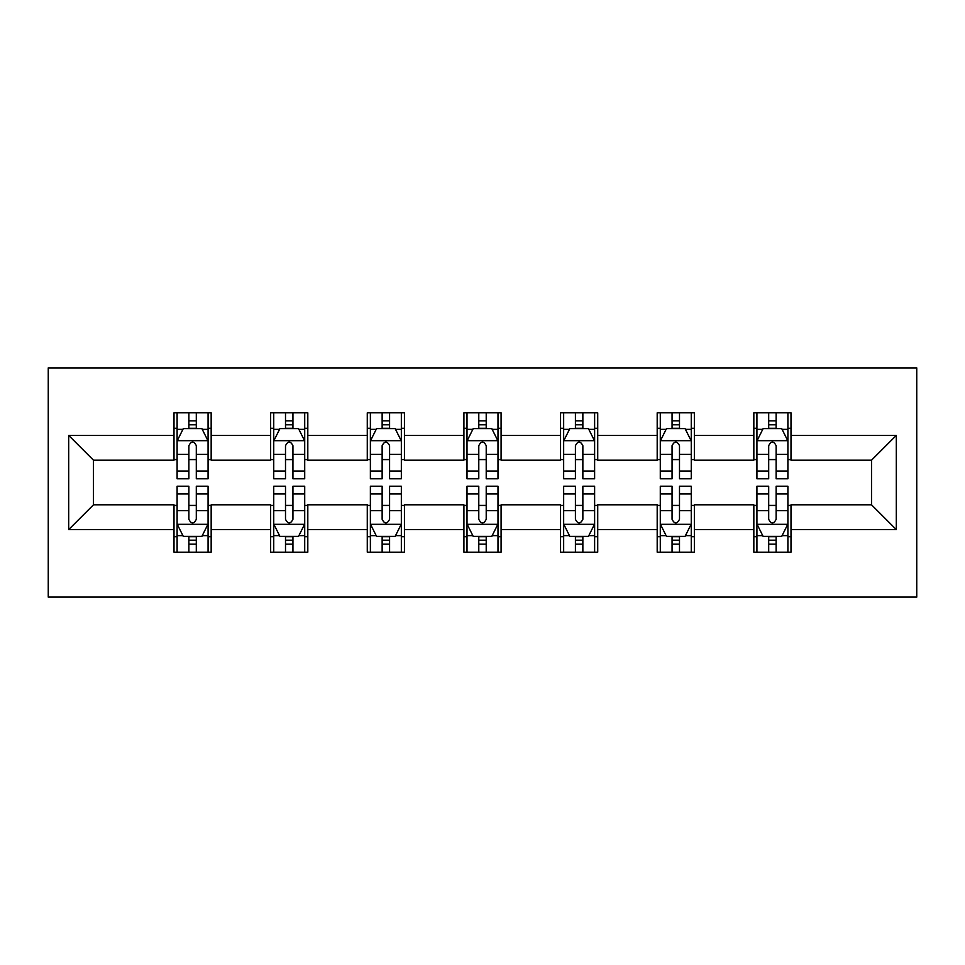 <?xml version="1.0" encoding="UTF-8"?>
<svg xmlns="http://www.w3.org/2000/svg" width="965" height="965" viewBox="0 0 965 965"><rect width="100%" height="100%" fill="white"/><g stroke="black" fill="none" stroke-linecap="round" stroke-linejoin="round"><path stroke-width="1.45" d="M48.25 597.106L916.75 597.106L916.75 367.894L48.25 367.894L48.25 597.106M790.998 435.42L790.998 412.815L753.834 412.815L753.834 435.42L694.354 435.42L694.354 412.815L657.189 412.815L657.189 435.42L597.721 435.42L597.721 412.815L560.556 412.815L560.556 435.42L501.088 435.42L501.088 412.815L463.912 412.815L463.912 435.42L404.444 435.42L404.444 412.815L367.279 412.815L367.279 435.42L307.811 435.42L307.811 412.815L270.646 412.815L270.646 435.42L211.166 435.42L211.166 412.815L174.002 412.815L174.002 435.42L68.696 435.42L68.696 529.58L93.472 504.804L174.002 504.804L174.002 552.185L211.166 552.185L211.166 504.804L270.646 504.804L270.646 552.185L307.811 552.185L307.811 504.804L367.279 504.804L367.279 552.185L404.444 552.185L404.444 504.804L463.912 504.804L463.912 552.185L501.088 552.185L501.088 504.804L560.556 504.804L560.556 552.185L597.721 552.185L597.721 504.804L657.189 504.804L657.189 552.185L694.354 552.185L694.354 504.804L753.834 504.804L753.834 552.185L790.998 552.185L790.998 504.804L871.528 504.804L871.528 460.196L790.998 460.196L790.998 435.42L896.304 435.42L896.304 529.58L790.998 529.58M753.834 529.58L694.354 529.58M657.189 529.58L597.721 529.58M560.556 529.58L501.088 529.58M463.912 529.58L404.444 529.58M367.279 529.58L307.811 529.58M270.646 529.58L211.166 529.58M174.002 529.58L68.696 529.58M753.834 435.42L753.834 460.196L694.354 460.196L694.354 435.42M657.189 435.42L657.189 460.196L597.721 460.196L597.721 435.42M560.556 435.42L560.556 460.196L501.088 460.196L501.088 435.42M463.912 435.42L463.912 460.196L404.444 460.196L404.444 435.42M367.279 435.42L367.279 460.196L307.811 460.196L307.811 435.42M270.646 435.42L270.646 460.196L211.166 460.196L211.166 435.42M174.002 435.42L174.002 460.196L93.472 460.196L68.696 435.42M93.472 460.196L93.472 504.804M896.304 529.58L871.528 504.804M871.528 460.196L896.304 435.42M174.002 428.291L177.102 428.291M188.875 428.291L196.305 428.291M208.078 428.291L211.166 428.291M174.002 459.581L177.102 459.581M188.875 459.581L196.305 459.581M208.078 459.581L211.166 459.581M174.002 505.419L177.102 505.419M188.875 505.419L196.305 505.419M208.078 505.419L211.166 505.419M174.002 536.709L177.102 536.709M188.875 536.709L196.305 536.709M208.078 536.709L211.166 536.709M270.646 505.419L273.734 505.419M285.507 505.419L292.938 505.419M304.711 505.419L307.811 505.419M270.646 536.709L273.734 536.709M285.507 536.709L292.938 536.709M304.711 536.709L307.811 536.709M270.646 428.291L273.734 428.291M285.507 428.291L292.938 428.291M304.711 428.291L307.811 428.291M270.646 459.581L273.734 459.581M285.507 459.581L292.938 459.581M304.711 459.581L307.811 459.581M367.279 505.419L370.379 505.419M382.14 505.419L389.583 505.419M401.344 505.419L404.444 505.419M367.279 536.709L370.379 536.709M382.14 536.709L389.583 536.709M401.344 536.709L404.444 536.709M367.279 428.291L370.379 428.291M382.14 428.291L389.583 428.291M401.344 428.291L404.444 428.291M367.279 459.581L370.379 459.581M382.14 459.581L389.583 459.581M401.344 459.581L404.444 459.581M463.912 505.419L467.012 505.419M478.785 505.419L486.215 505.419M497.988 505.419L501.088 505.419M463.912 536.709L467.012 536.709M478.785 536.709L486.215 536.709M497.988 536.709L501.088 536.709M463.912 428.291L467.012 428.291M478.785 428.291L486.215 428.291M497.988 428.291L501.088 428.291M463.912 459.581L467.012 459.581M478.785 459.581L486.215 459.581M497.988 459.581L501.088 459.581M560.556 505.419L563.656 505.419M575.417 505.419L582.86 505.419M594.621 505.419L597.721 505.419M560.556 536.709L563.656 536.709M575.417 536.709L582.86 536.709M594.621 536.709L597.721 536.709M560.556 428.291L563.656 428.291M575.417 428.291L582.86 428.291M594.621 428.291L597.721 428.291M560.556 459.581L563.656 459.581M575.417 459.581L582.86 459.581M594.621 459.581L597.721 459.581M657.189 505.419L660.289 505.419M672.062 505.419L679.493 505.419M691.266 505.419L694.354 505.419M657.189 536.709L660.289 536.709M672.062 536.709L679.493 536.709M691.266 536.709L694.354 536.709M657.189 428.291L660.289 428.291M672.062 428.291L679.493 428.291M691.266 428.291L694.354 428.291M657.189 459.581L660.289 459.581M672.062 459.581L679.493 459.581M691.266 459.581L694.354 459.581M753.834 505.419L756.922 505.419M768.695 505.419L776.125 505.419M787.898 505.419L790.998 505.419M753.834 536.709L756.922 536.709M768.695 536.709L776.125 536.709M787.898 536.709L790.998 536.709M753.834 428.291L756.922 428.291M768.695 428.291L776.125 428.291M787.898 428.291L790.998 428.291M753.834 459.581L756.922 459.581M768.695 459.581L776.125 459.581M787.898 459.581L790.998 459.581M196.305 420.861L188.875 420.861M208.078 471.017L196.305 471.017L196.305 478.785L208.078 478.785L208.078 440.993L201.878 428.605L183.29 428.605L177.102 440.993L177.102 478.785L188.875 478.785L188.875 471.017L177.102 471.017M177.102 440.993L177.102 412.815M208.078 440.993L208.078 412.815M188.875 428.605L188.875 412.815M196.305 412.815L196.305 428.605M196.305 471.017L196.305 445.637C193.832 440.872 191.347 440.872 188.875 445.637L188.875 471.017M188.875 544.139L196.305 544.139M177.102 493.983L188.875 493.983L188.875 486.215L177.102 486.215L177.102 524.007L183.29 536.395L201.878 536.395L208.078 524.007L208.078 486.215L196.305 486.215L196.305 493.983L208.078 493.983M208.078 524.007L208.078 552.185M177.102 524.007L177.102 552.185M196.305 536.395L196.305 552.185M188.875 552.185L188.875 536.395M188.875 493.983L188.875 519.363C191.347 524.128 193.82 524.128 196.305 519.363L196.305 493.983M292.938 420.861L285.507 420.861M304.711 471.017L292.938 471.017L292.938 478.785L304.711 478.785L304.711 440.993L298.523 428.605L279.934 428.605L273.734 440.993L273.734 478.785L285.507 478.785L285.507 471.017L273.734 471.017M273.734 440.993L273.734 412.815M304.711 440.993L304.711 412.815M285.507 428.605L285.507 412.815M292.938 412.815L292.938 428.605M292.938 471.017L292.938 445.637C290.465 440.872 287.992 440.872 285.507 445.637L285.507 471.017M389.583 420.861L382.14 420.861M401.344 471.017L389.583 471.017L389.583 478.785L401.344 478.785L401.344 440.993L395.155 428.605L376.567 428.605L370.379 440.993L370.379 478.785L382.14 478.785L382.14 471.017L370.379 471.017M370.379 440.993L370.379 412.815M401.344 440.993L401.344 412.815M382.14 428.605L382.14 412.815M389.583 412.815L389.583 428.605M389.583 471.017L389.583 445.637C387.11 440.872 384.625 440.872 382.14 445.637L382.14 471.017M285.507 544.139L292.938 544.139M273.734 493.983L285.507 493.983L285.507 486.215L273.734 486.215L273.734 524.007L279.934 536.395L298.523 536.395L304.711 524.007L304.711 486.215L292.938 486.215L292.938 493.983L304.711 493.983M304.711 524.007L304.711 552.185M273.734 524.007L273.734 552.185M292.938 536.395L292.938 552.185M285.507 552.185L285.507 536.395M285.507 493.983L285.507 519.363C287.98 524.128 290.465 524.128 292.938 519.363L292.938 493.983M382.14 544.139L389.583 544.139M370.379 493.983L382.14 493.983L382.14 486.215L370.379 486.215L370.379 524.007L376.567 536.395L395.155 536.395L401.344 524.007L401.344 486.215L389.583 486.215L389.583 493.983L401.344 493.983M401.344 524.007L401.344 552.185M370.379 524.007L370.379 552.185M389.583 536.395L389.583 552.185M382.14 552.185L382.14 536.395M382.14 493.983L382.14 519.363C384.625 524.128 387.098 524.128 389.583 519.363L389.583 493.983M486.215 420.861L478.785 420.861M497.988 471.017L486.215 471.017L486.215 478.785L497.988 478.785L497.988 440.993L491.788 428.605L473.212 428.605L467.012 440.993L467.012 478.785L478.785 478.785L478.785 471.017L467.012 471.017M467.012 440.993L467.012 412.815M497.988 440.993L497.988 412.815M478.785 428.605L478.785 412.815M486.215 412.815L486.215 428.605M486.215 471.017L486.215 445.637C483.742 440.872 481.27 440.872 478.785 445.637L478.785 471.017M582.86 420.861L575.417 420.861M594.621 471.017L582.86 471.017L582.86 478.785L594.621 478.785L594.621 440.993L588.433 428.605L569.845 428.605L563.656 440.993L563.656 478.785L575.417 478.785L575.417 471.017L563.656 471.017M563.656 440.993L563.656 412.815M594.621 440.993L594.621 412.815M575.417 428.605L575.417 412.815M582.86 412.815L582.86 428.605M582.86 471.017L582.86 445.637C580.375 440.872 577.902 440.872 575.417 445.637L575.417 471.017M679.493 420.861L672.062 420.861M691.266 471.017L679.493 471.017L679.493 478.785L691.266 478.785L691.266 440.993L685.066 428.605L666.477 428.605L660.289 440.993L660.289 478.785L672.062 478.785L672.062 471.017L660.289 471.017M660.289 440.993L660.289 412.815M691.266 440.993L691.266 412.815M672.062 428.605L672.062 412.815M679.493 412.815L679.493 428.605M679.493 471.017L679.493 445.637C677.02 440.872 674.535 440.872 672.062 445.637L672.062 471.017M478.785 544.139L486.215 544.139M467.012 493.983L478.785 493.983L478.785 486.215L467.012 486.215L467.012 524.007L473.212 536.395L491.788 536.395L497.988 524.007L497.988 486.215L486.215 486.215L486.215 493.983L497.988 493.983M497.988 524.007L497.988 552.185M467.012 524.007L467.012 552.185M486.215 536.395L486.215 552.185M478.785 552.185L478.785 536.395M478.785 493.983L478.785 519.363C481.258 524.128 483.73 524.128 486.215 519.363L486.215 493.983M575.417 544.139L582.86 544.139M563.656 493.983L575.417 493.983L575.417 486.215L563.656 486.215L563.656 524.007L569.845 536.395L588.433 536.395L594.621 524.007L594.621 486.215L582.86 486.215L582.86 493.983L594.621 493.983M594.621 524.007L594.621 552.185M563.656 524.007L563.656 552.185M582.86 536.395L582.86 552.185M575.417 552.185L575.417 536.395M575.417 493.983L575.417 519.363C577.89 524.128 580.375 524.128 582.86 519.363L582.86 493.983M672.062 544.139L679.493 544.139M660.289 493.983L672.062 493.983L672.062 486.215L660.289 486.215L660.289 524.007L666.477 536.395L685.066 536.395L691.266 524.007L691.266 486.215L679.493 486.215L679.493 493.983L691.266 493.983M691.266 524.007L691.266 552.185M660.289 524.007L660.289 552.185M679.493 536.395L679.493 552.185M672.062 552.185L672.062 536.395M672.062 493.983L672.062 519.363C674.535 524.128 677.008 524.128 679.493 519.363L679.493 493.983M776.125 420.861L768.695 420.861M787.898 471.017L776.125 471.017L776.125 478.785L787.898 478.785L787.898 440.993L781.71 428.605L763.122 428.605L756.922 440.993L756.922 478.785L768.695 478.785L768.695 471.017L756.922 471.017M756.922 440.993L756.922 412.815M787.898 440.993L787.898 412.815M768.695 428.605L768.695 412.815M776.125 412.815L776.125 428.605M776.125 471.017L776.125 445.637C773.653 440.872 771.18 440.872 768.695 445.637L768.695 471.017M768.695 544.139L776.125 544.139M756.922 493.983L768.695 493.983L768.695 486.215L756.922 486.215L756.922 524.007L763.122 536.395L781.71 536.395L787.898 524.007L787.898 486.215L776.125 486.215L776.125 493.983L787.898 493.983M787.898 524.007L787.898 552.185M756.922 524.007L756.922 552.185M776.125 536.395L776.125 552.185M768.695 552.185L768.695 536.395M768.695 493.983L768.695 519.363C771.168 524.128 773.653 524.128 776.125 519.363L776.125 493.983M207.921 440.691L177.258 440.691M177.102 429.353L182.928 429.353M202.252 429.353L208.078 429.353M188.875 454.406L177.102 454.406M208.078 454.406L196.305 454.406M196.305 424.805L188.875 424.805M177.258 524.309L207.921 524.309M208.078 535.647L202.252 535.647M182.928 535.647L177.102 535.647M196.305 510.594L208.078 510.594M177.102 510.594L188.875 510.594M188.875 540.195L196.305 540.195M304.554 440.691L273.891 440.691M273.734 429.353L279.56 429.353M298.885 429.353L304.711 429.353M285.507 454.406L273.734 454.406M304.711 454.406L292.938 454.406M292.938 424.805L285.507 424.805M401.199 440.691L370.536 440.691M370.379 429.353L376.193 429.353M395.529 429.353L401.344 429.353M382.14 454.406L370.379 454.406M401.344 454.406L389.583 454.406M389.583 424.805L382.14 424.805M273.891 524.309L304.554 524.309M304.711 535.647L298.885 535.647M279.56 535.647L273.734 535.647M292.938 510.594L304.711 510.594M273.734 510.594L285.507 510.594M285.507 540.195L292.938 540.195M370.536 524.309L401.199 524.309M401.344 535.647L395.529 535.647M376.193 535.647L370.379 535.647M389.583 510.594L401.344 510.594M370.379 510.594L382.14 510.594M382.14 540.195L389.583 540.195M497.831 440.691L467.169 440.691M467.012 429.353L472.838 429.353M492.162 429.353L497.988 429.353M478.785 454.406L467.012 454.406M497.988 454.406L486.215 454.406M486.215 424.805L478.785 424.805M594.464 440.691L563.801 440.691M563.656 429.353L569.471 429.353M588.807 429.353L594.621 429.353M575.417 454.406L563.656 454.406M594.621 454.406L582.86 454.406M582.86 424.805L575.417 424.805M691.109 440.691L660.446 440.691M660.289 429.353L666.115 429.353M685.44 429.353L691.266 429.353M672.062 454.406L660.289 454.406M691.266 454.406L679.493 454.406M679.493 424.805L672.062 424.805M467.169 524.309L497.831 524.309M497.988 535.647L492.162 535.647M472.838 535.647L467.012 535.647M486.215 510.594L497.988 510.594M467.012 510.594L478.785 510.594M478.785 540.195L486.215 540.195M563.801 524.309L594.464 524.309M594.621 535.647L588.807 535.647M569.471 535.647L563.656 535.647M582.86 510.594L594.621 510.594M563.656 510.594L575.417 510.594M575.417 540.195L582.86 540.195M660.446 524.309L691.109 524.309M691.266 535.647L685.44 535.647M666.115 535.647L660.289 535.647M679.493 510.594L691.266 510.594M660.289 510.594L672.062 510.594M672.062 540.195L679.493 540.195M787.742 440.691L757.079 440.691M756.922 429.353L762.748 429.353M782.072 429.353L787.898 429.353M768.695 454.406L756.922 454.406M787.898 454.406L776.125 454.406M776.125 424.805L768.695 424.805M757.079 524.309L787.742 524.309M787.898 535.647L782.072 535.647M762.748 535.647L756.922 535.647M776.125 510.594L787.898 510.594M756.922 510.594L768.695 510.594M768.695 540.195L776.125 540.195"/></g></svg>
